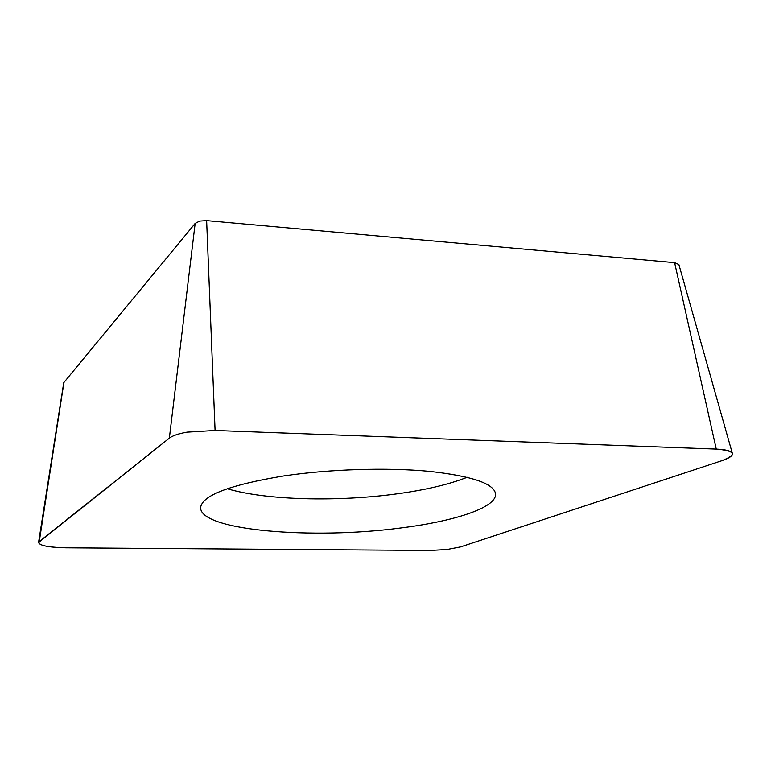 <?xml version="1.0" encoding="UTF-8"?>
<svg xmlns="http://www.w3.org/2000/svg" width="771" height="771" viewBox="0 0 771 771"><rect width="100%" height="100%" fill="white"/><g stroke="black" fill="none" stroke-linecap="round" stroke-linejoin="round"><path stroke-width="1.16" d="M446.91 549.54L429.659 550.475L65.737 547.805C48.737 547.41 39.678 545.637 38.56 542.495L169.36 438.15C172.637 435.634 178.554 433.63 187.141 432.136L215.09 430.478L716.259 449.098C725.954 449.541 731.322 450.987 732.363 453.415C732.855 455.757 729.385 458.167 721.974 460.663L460.605 546.899L446.91 549.54L429.659 550.475L65.737 547.805C46.318 547.246 37.49 545.155 39.263 541.541L169.36 438.15C172.637 435.634 178.554 433.63 187.141 432.136L215.09 430.478L716.259 449.098C735.486 450.784 737.394 454.639 721.974 460.663L460.605 546.899L446.91 549.54M283.988 475.9C229.459 484.92 201.655 495.57 200.595 507.858C200.913 530.862 313.489 539.498 399.532 528.125C453.367 521.562 496.611 507.848 495.58 493.951C494.124 483.59 471.948 476.044 429.061 471.322C387.042 467.351 329.689 469.125 283.988 475.9M732.363 453.415L678.885 264.549L674.606 262.632L206.638 220.612L199.679 221.075L195.159 223.417L63.742 382.715L38.56 542.495M467.207 477.278C449.04 484.419 425.794 489.922 397.46 493.787C338.084 501.979 266.111 500.35 227.223 488.737M716.259 449.098L674.606 262.632M206.638 220.612L215.09 430.478M169.36 438.15L195.159 223.417M63.954 382.31L39.263 541.541"/></g></svg>
